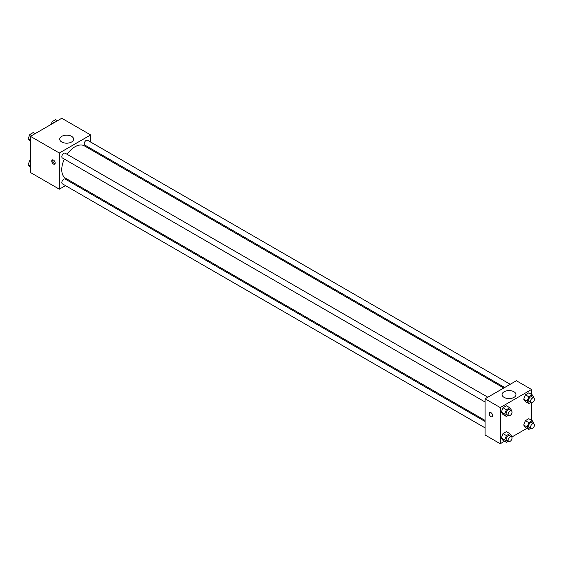 <?xml version="1.0" encoding="UTF-8"?>
<svg xmlns="http://www.w3.org/2000/svg" width="562" height="562" viewBox="0 0 562 562"><rect width="100%" height="100%" fill="white"/><g stroke="black" fill="none" stroke-linecap="round" stroke-linejoin="round"><path stroke-width="0.84" d="M65.48 185.622L59.326 189.183L30.453 172.513L30.453 136.348L61.771 118.266L90.644 134.936L90.644 142.046M90.644 148.438L90.644 149.492M61.757 136.341A6.941 4.011 180 0 1 69.323 135.47A6.941 4.011 180 0 1 73.608 139.172A6.941 4.011 180 0 1 66.667 143.184A6.941 4.011 180 0 1 59.72 139.172A6.941 4.011 180 0 1 61.757 136.341M59.326 189.183L59.326 153.019L30.453 136.348M59.326 153.019L90.644 134.936M53.453 164.034A2.424 1.398 60 0 1 51.873 161.898A2.424 1.398 60 0 1 52.238 159.959A2.424 1.398 60 0 1 54.662 161.357A2.424 1.398 60 0 1 54.662 164.153A2.424 1.398 60 0 1 53.453 164.034M52.842 159.854A2.424 1.398 -120 0 0 54.437 163.465A2.424 1.398 -120 0 0 55.055 163.69M71.929 181.905L71.016 182.425M487.83 397.215L65.171 153.194A2.768 1.602 120 0 0 62.403 154.796A2.768 1.602 120 0 0 62.403 157.992L485.062 402.006M485.062 421.472L65.171 179.053A2.768 1.602 120 0 0 63.035 179.798A2.768 1.602 120 0 0 61.827 182.58A2.768 1.602 120 0 0 62.403 183.844L485.062 427.865M510.219 384.289L87.567 140.268A2.768 1.602 120 0 0 85.431 141.006A2.768 1.602 120 0 0 84.223 143.795A2.768 1.602 120 0 0 84.799 145.059L504.683 387.485M64.349 159.109A18.715 10.804 120 0 0 61.75 169.696A18.715 10.804 120 0 0 65.628 178.266L485.062 420.418M503.77 388.005L84.342 145.853A18.715 10.804 120 0 0 67.117 154.318M504.521 441.254L500.229 443.734L485.062 434.974L485.062 398.809L516.38 380.734L531.547 389.487L531.547 394.447M511.799 437.053L526.917 428.328M501.304 412.108L502.997 414.517L501.304 412.108L502.997 407.738L501.304 412.108L504.725 414.082L506.425 409.712L509.811 407.759L511.504 410.169L511.279 410.752M506.39 405.778L502.997 407.738L506.39 405.778L509.811 407.759M523.693 399.175L525.386 401.591L523.693 399.175L525.386 394.805L523.693 399.175L527.121 401.156L528.814 396.786L532.207 394.826L533.9 397.236L533.675 397.826M528.779 392.852L525.386 394.805L528.779 392.852L532.207 394.826M523.693 425.034L525.386 427.443L523.693 425.034L525.386 420.664L523.693 425.034L527.121 427.008L528.814 422.645L532.207 420.685L533.9 423.095L533.675 423.685M528.779 418.704L525.386 420.664L528.779 418.704L532.207 420.685M500.229 443.734L500.229 407.569L531.547 389.487M531.547 402.856L531.547 420.306M501.304 437.96L502.997 440.376L501.304 437.96L502.997 433.59L501.304 437.96L504.725 439.941L506.425 435.571L509.811 433.611L511.504 436.021L511.279 436.611M506.39 431.637L502.997 433.59L506.39 431.637L509.811 433.611M504.128 397.411A6.941 4.011 180 0 1 502.091 394.573A6.941 4.011 180 0 1 509.039 390.569A6.941 4.011 180 0 1 515.979 394.573A6.941 4.011 180 0 1 511.694 398.275A6.941 4.011 180 0 1 504.128 397.411M500.229 407.569L485.062 398.809M492.642 415.62A2.424 1.398 60 0 1 492.143 416.73A2.424 1.398 60 0 1 489.72 415.332A2.424 1.398 60 0 1 489.72 412.536A2.424 1.398 60 0 1 491.588 413.182A2.424 1.398 60 0 1 492.642 415.62M489.72 412.536A2.424 1.398 -120 0 0 489.72 415.332A2.424 1.398 -120 0 0 492.143 416.73M508.287 415.416L506.425 416.491L504.725 414.082M511.455 410.857L509.502 409.726A2.768 1.602 120 0 0 507.367 410.471A2.768 1.602 120 0 0 506.158 413.253A2.768 1.602 120 0 0 506.734 414.524L508.687 415.655A2.768 1.602 120 0 0 511.455 414.053A2.768 1.602 120 0 0 511.455 410.857A2.768 1.602 120 0 0 509.327 411.602A2.768 1.602 120 0 0 508.118 414.384A2.768 1.602 120 0 0 508.687 415.655M506.425 416.491L502.997 414.517M506.425 409.712L502.997 407.738M530.676 402.49L528.814 403.565L527.121 401.156M533.851 397.931L531.891 396.8A2.768 1.602 120 0 0 529.762 397.538A2.768 1.602 120 0 0 528.554 400.327A2.768 1.602 120 0 0 529.123 401.591L531.083 402.722A2.768 1.602 120 0 0 533.851 401.127A2.768 1.602 120 0 0 533.851 397.931A2.768 1.602 120 0 0 531.715 398.669A2.768 1.602 120 0 0 530.507 401.458A2.768 1.602 120 0 0 531.083 402.722M528.814 403.565L525.386 401.591M528.814 396.786L525.386 394.805M508.287 441.275L506.425 442.35L504.725 439.941M511.455 436.716L509.502 435.585A2.768 1.602 120 0 0 507.367 436.323A2.768 1.602 120 0 0 506.158 439.112A2.768 1.602 120 0 0 506.734 440.376L508.687 441.507A2.768 1.602 120 0 0 511.455 439.913A2.768 1.602 120 0 0 511.455 436.716A2.768 1.602 120 0 0 509.327 437.454A2.768 1.602 120 0 0 508.118 440.243A2.768 1.602 120 0 0 508.687 441.507M506.425 442.35L502.997 440.376M506.425 435.571L502.997 433.59M530.676 428.349L528.814 429.424L527.121 427.008M533.851 423.783L531.891 422.659A2.768 1.602 120 0 0 529.762 423.397A2.768 1.602 120 0 0 528.554 426.186A2.768 1.602 120 0 0 529.123 427.45L531.083 428.581A2.768 1.602 120 0 0 533.851 426.979A2.768 1.602 120 0 0 533.851 423.783A2.768 1.602 120 0 0 531.715 424.528A2.768 1.602 120 0 0 530.507 427.317A2.768 1.602 120 0 0 531.083 428.581M528.814 429.424L525.386 427.443M528.814 422.645L525.386 420.664M30.453 141.694L28.1 138.905L29.793 134.536L33.186 132.576L35.083 133.672M30.453 140.261L28.1 138.905M31.697 135.632L29.793 134.536M51.093 124.434L52.189 121.61L55.575 119.65L57.479 120.746M54.085 122.706L52.189 121.61M30.453 167.553L28.1 164.764L29.793 160.395L30.453 160.015M30.453 166.12L28.1 164.764M30.453 160.774L29.793 160.395"/></g></svg>
